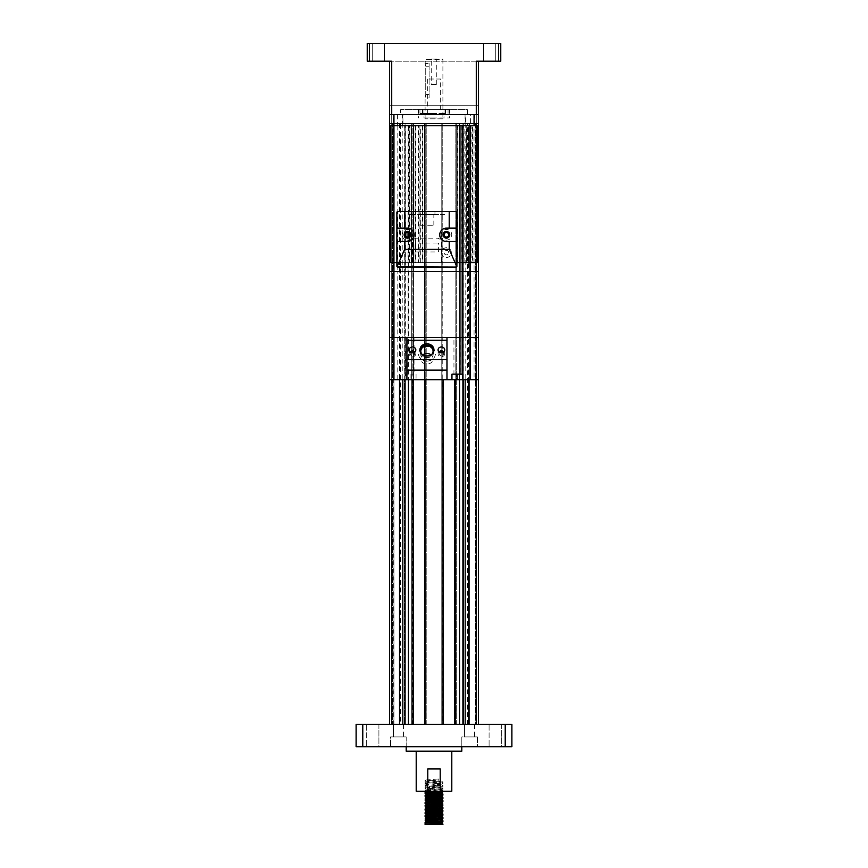 <?xml version="1.0" encoding="UTF-8"?>
<svg xmlns="http://www.w3.org/2000/svg" width="868" height="868" viewBox="0 0 868 868"><rect width="100%" height="100%" fill="white"/><g stroke="black" fill="none" stroke-linecap="round" stroke-linejoin="round"><path stroke-width="0.65" stroke-dasharray="4.34 3.25" d="M378.915 724.444L378.915 746.708L366.676 746.708L378.915 746.708L366.676 746.708L378.915 746.708L378.915 724.444L366.676 724.444L366.676 746.708L366.676 724.444L378.915 724.444M501.324 724.444L501.324 746.708L489.085 746.708L501.324 746.708L489.085 746.708L501.324 746.708L501.324 724.444L489.085 724.444L489.085 746.708L489.085 724.444L501.324 724.444M406.181 736.91L406.181 746.708L390.6 746.708L461.819 746.708L406.181 746.708L406.181 736.91L390.6 736.91L390.6 746.708L390.6 736.91L406.181 736.91M403.392 724.444L403.392 736.91L393.378 736.91L403.392 736.91L393.378 736.91L403.392 736.91L403.392 724.444L393.378 724.444L393.378 736.91L393.378 724.444L403.392 724.444M495.758 43.4L495.758 61.205L483.519 61.205L495.758 61.205L483.519 61.205L495.758 61.205L495.758 43.4L483.519 43.4L483.519 61.205L483.519 43.4L495.758 43.4M384.481 43.4L384.481 61.205L372.242 61.205L384.481 61.205L372.242 61.205L384.481 61.205L384.481 43.4L372.242 43.4L372.242 61.205L372.242 43.4L384.481 43.4M440.673 79.01L427.327 79.01L440.673 79.01L440.673 114.619L427.327 114.619L440.673 114.619M427.327 79.01L427.327 114.619M442.908 791.215L425.092 791.215L442.908 791.215M425.092 824.6L426.199 824.589M438.427 824.6L442.908 824.6M442.908 824.047C443.45 823.482 424.55 822.929 425.092 822.376M442.886 821.844L429.866 820.727M442.908 820.705C443.45 820.151 424.55 819.587 425.092 819.034M442.908 818.481C443.418 817.927 424.571 817.363 425.092 816.81M438.134 816.788L425.092 815.692M442.886 815.171L429.866 814.054M442.908 814.032C443.45 813.468 424.55 812.915 425.092 812.361M442.908 811.808L429.866 810.712M442.886 810.658L438.134 810.115M429.573 809.573L425.092 809.019M442.908 808.466C443.429 807.913 424.571 807.348 425.092 806.795M442.908 807.348C443.45 806.795 424.55 806.242 425.092 805.678M442.908 805.124L429.866 804.028M438.134 803.432L425.092 802.347M442.908 801.782L438.427 801.229M429.866 800.697L425.114 800.155M438.134 800.101L425.092 799.005M442.886 798.484L442.886 798.473C443.439 797.898 424.56 797.334 425.092 796.781M442.908 797.334C443.45 796.781 424.55 796.227 425.092 795.663M442.908 795.11C443.429 794.556 424.571 793.992 425.092 793.439M438.134 793.417L425.092 792.332M451.805 751.156L416.195 751.156L451.805 751.156M393.226 724.444L393.226 123.527L404.249 123.527L404.249 724.444L389.482 724.444L404.249 724.444L392.531 724.444L404.249 724.444L404.249 123.527L392.531 123.527L392.531 724.444M392.531 123.527L404.249 123.527L392.618 123.527L392.618 724.444M477.4 736.91L477.4 746.708L461.819 746.708L477.4 746.708L461.819 746.708L477.4 746.708L477.4 736.91L461.819 736.91L461.819 746.708L461.819 736.91L477.4 736.91M474.622 724.444L474.622 736.91L464.608 736.91L474.622 736.91L464.608 736.91L474.622 736.91L474.622 724.444L464.608 724.444L464.608 736.91L464.608 724.444L474.622 724.444M475.469 123.527L475.469 724.444L463.751 724.444L475.469 724.444L463.751 724.444L475.469 724.444L475.469 123.527L463.751 123.527L463.751 724.444L463.751 123.527L475.469 123.527M392.618 123.527L476.293 123.527L476.293 105.722L478.518 105.722L389.482 105.722L391.707 105.722L389.482 105.722L389.482 724.444L412.973 724.444L389.482 724.444L389.482 123.527L389.482 724.444L389.482 123.527L393.226 123.527M468.492 123.527L455.027 123.527L476.282 123.527L476.282 724.444L476.282 123.527L476.282 724.444L476.282 123.527L476.282 724.444L476.282 123.527L476.282 724.444L476.282 123.527L468.492 123.527L468.492 379.696M459.595 724.444L476.282 724.444L459.595 724.444M459.595 123.527L459.595 379.696M389.482 337.402L389.482 379.696L389.482 337.402L397.804 337.402L389.482 337.402M408.405 123.527L391.718 123.527L412.973 123.527L408.405 123.527L408.405 379.696M399.508 123.527L399.508 379.696M478.518 724.444L476.282 724.444L478.518 724.444L478.518 123.527L478.518 724.444L478.518 123.527L478.518 724.444L478.518 123.527L478.518 379.696L405.584 379.696L405.812 337.402L397.804 337.402L478.518 337.402L474.058 337.402L474.058 379.696M478.073 123.527L476.282 123.527L478.518 123.527L478.073 724.444L478.073 123.527M475.838 724.444L469.61 724.444L469.61 123.527L475.838 123.527L469.61 123.527L475.838 123.527L469.61 123.527L469.61 724.444L475.838 724.444L469.61 724.444L469.61 123.527L469.61 724.444L476.727 724.444L475.838 724.444L475.838 123.527L476.727 123.527L475.838 123.527L476.727 123.527L475.838 123.527L475.838 724.444M454.582 379.696L454.582 724.444M456.253 724.444L456.253 123.527L441.79 123.527L441.79 724.444L441.79 123.527L456.253 123.527L456.253 724.444L456.253 123.527L456.253 724.444L441.79 724.444L441.79 123.527L443.016 123.527L424.984 123.527L443.016 123.527L441.79 123.527L441.79 724.444L456.253 724.444M442.235 724.444L424.984 724.444L443.016 724.444L441.79 724.444L442.235 123.527L442.235 724.444M443.461 724.444L443.461 379.696M424.539 379.696L424.539 123.527L424.539 379.696M426.21 724.444L426.21 123.527L411.747 123.527L411.747 724.444L411.747 123.527L426.21 123.527L426.21 724.444L426.21 123.527L426.21 724.444L411.747 724.444L411.747 123.527L412.973 123.527L411.747 123.527L411.747 724.444L426.21 724.444M412.191 724.444L412.973 724.444L411.747 724.444L412.191 123.527L412.191 724.444M413.418 123.527L413.418 724.444L413.418 123.527M424.539 123.527L424.539 724.444L424.539 123.527M402.839 123.527L402.839 379.696M405.063 123.527L405.063 379.696M393.942 123.527L393.942 724.444L393.942 123.527L389.482 123.527L393.942 123.527M462.937 123.527L462.937 379.696M465.161 123.527L465.161 379.696M391.718 105.722L389.482 105.722L389.482 114.619L391.718 114.619L391.718 105.722L478.518 105.722L476.293 105.722L476.293 123.527L478.518 123.527L389.482 123.527M443.016 379.696L443.016 724.444M424.984 724.444L424.984 379.696M476.727 724.444L476.727 123.527L476.727 724.444M362.781 746.708L362.781 724.444L356.108 724.444L356.108 746.708L511.892 746.708M362.781 724.444L505.219 724.444L505.219 746.708M511.892 724.444L505.219 724.444M406.181 751.156L461.819 751.156M416.195 791.215L427.805 791.215L427.805 768.961L440.195 768.961L427.805 768.961L440.195 768.961L440.195 791.215L451.805 791.215M440.195 791.215L427.805 791.215M442.908 791.768L438.427 791.215L442.886 790.629L425.092 788.99L442.908 787.319L425.092 785.649L442.908 783.978L425.092 782.318L438.449 781.2L438.449 778.976L437.895 780.082L438.449 781.2M438.427 791.215L425.092 790.108L442.908 788.437L425.092 786.766L442.908 785.095L425.092 783.424L442.908 781.753L425.092 780.082L438.449 778.976M441.769 822.962L426.231 821.226M441.769 819.555L426.231 817.884M441.801 816.256L429.866 815.117M441.769 812.947L426.231 811.276M441.769 809.605L426.231 807.869M441.769 806.274L426.231 804.603M438.134 802.368L426.231 801.197M438.134 799.027L426.231 797.855M438.134 795.685L426.231 794.524M441.769 792.853L428.488 791.638L426.231 791.247L425.114 790.13M426.231 791.182L441.769 789.576L426.21 787.873L441.769 786.245L426.21 784.542L441.769 782.903L426.231 781.233L437.895 780.082M476.282 379.696L476.282 61.205L389.482 61.205L391.718 61.205L391.718 379.696L405.584 379.696M476.282 105.722L476.282 114.619L391.718 114.619M476.282 114.619L478.518 114.619M367.229 43.4L500.771 43.4L500.771 61.205L367.229 61.205M400.615 724.444L467.385 724.444L400.615 724.444L400.615 123.527L467.385 123.527L400.615 123.527M467.385 724.444L467.385 123.527M424.354 125.752L424.354 262.624L425.852 262.624L425.852 125.752L405.812 125.752L405.812 233.232L405.812 125.752L389.482 125.752L389.482 262.624L391.718 262.624L389.482 262.624L390.6 262.624L389.482 262.624L390.6 262.624L390.6 125.752L390.6 262.624L389.482 262.624L390.6 262.624L390.6 125.752L390.6 262.624L389.482 262.624L389.482 125.752L390.285 125.752L389.482 125.752L389.482 262.624L390.6 262.624L390.6 125.752L390.6 262.624L389.482 262.624L390.6 262.624L390.6 125.752L389.482 125.752L390.6 125.752L390.6 262.624L389.482 262.624L390.6 262.624L390.6 125.752L389.482 125.752L389.482 262.624L390.285 262.624L389.482 262.624L389.482 271.532L391.718 271.532L389.482 271.532M424.354 262.624L422.89 262.624L422.89 125.752M419.906 125.752L419.906 262.624L422.89 262.624M419.906 262.624L418.441 262.624L418.441 125.752M415.446 125.752L415.446 262.624L418.441 262.624M415.446 262.624L413.982 262.624L413.982 125.752M410.998 125.752L410.998 262.624L413.982 262.624M410.998 262.624L409.533 262.624L409.533 235.781M472.572 125.752L462.199 125.752L478.518 125.752L477.4 125.752L477.4 262.624L477.4 125.752L478.518 125.752L477.4 125.752L477.4 262.624L477.4 125.752L478.518 125.752L477.4 125.752L478.518 125.752L478.518 262.624L478.518 125.752L477.715 125.752L478.518 125.752L478.518 262.624L477.4 262.624L477.4 125.752L478.518 125.752L477.4 125.752L477.4 262.624L477.4 125.752L478.518 125.752L478.518 262.624L477.715 262.624L478.518 262.624L478.518 125.752L477.4 125.752L477.4 262.624L478.518 262.624L477.4 262.624L477.4 125.752L478.518 125.752L477.4 125.752L477.4 262.624L478.518 262.624L477.4 262.624L477.4 125.752L477.4 262.624L478.518 262.624L478.518 125.752L477.715 125.752L478.518 125.752L478.518 262.624L477.4 262.624L477.4 125.752L477.4 262.624L478.518 262.624L477.4 262.624L477.4 125.752L477.4 262.624L478.518 262.624L474.058 262.624L478.518 262.624L478.518 125.752L472.572 125.752L472.572 262.624L474.058 262.624L397.804 262.624L405.812 262.624L405.812 236.378L405.812 262.624L409.533 262.624M397.804 125.752L397.804 262.624L391.718 262.624L397.804 262.624L397.804 271.532L391.718 271.532L391.718 125.752M474.058 114.619L393.942 114.619L474.058 114.619L474.058 125.752L389.482 125.752L390.6 125.752L389.482 125.752L390.6 125.752L390.6 262.624L390.6 125.752L389.482 125.752L389.482 262.624L389.482 125.752L390.6 125.752L390.6 262.624L389.482 262.624L389.482 125.752L390.6 125.752L389.482 125.752L389.482 262.624M390.6 125.752L390.285 262.624L390.6 125.752M459.964 125.752L425.852 125.752M456.253 125.752L456.253 262.624L457.751 262.624L457.751 125.752M459.215 125.752L459.215 262.624L457.751 262.624M459.215 262.624L462.199 262.624L462.199 125.752L462.188 262.624L466.648 262.624L466.648 125.752M468.112 125.752L468.112 262.624L466.648 262.624M468.112 262.624L471.107 262.624L471.107 125.752M472.572 262.624L471.107 262.624M448.702 252.61A2.279 2.279 0 0 0 446.423 250.331A2.279 2.279 0 0 0 444.134 252.61A2.279 2.279 0 0 0 446.423 254.888A2.279 2.279 0 0 0 448.702 252.61M441.411 262.624L396.904 262.624L412.474 262.624L412.474 242.595A4.448 4.448 0 0 1 416.933 238.147L436.962 238.147A4.448 4.448 0 0 1 441.411 242.595L441.411 262.624L456.991 262.624L412.474 262.624M464.163 262.624L471.508 262.624L464.163 262.624M403.837 262.624L396.492 262.624L403.837 262.624M456.253 262.624L425.852 262.624M402.947 114.619L397.381 114.619L402.947 114.619L402.947 125.752L397.381 125.752L402.947 125.752M397.381 114.619L397.381 125.752M470.619 114.619L465.053 114.619L470.619 114.619L470.619 125.752L465.053 125.752L470.619 125.752M465.053 114.619L465.053 125.752M393.02 125.752L402.589 125.752L393.02 125.752L393.02 114.619L402.589 114.619L393.02 114.619M402.589 125.752L402.589 114.619M465.411 125.752L474.98 125.752L465.411 125.752L465.411 114.619L474.98 114.619L465.411 114.619M474.98 125.752L474.98 114.619M466.713 109.053L401.287 109.053L466.713 109.053L467.385 109.726L400.615 109.726L400.615 114.619L467.385 114.619L400.615 114.619M401.287 109.053L400.615 109.726L467.385 109.726L467.385 114.619M418.419 109.726L449.581 109.726L418.419 109.726L417.758 109.053L450.242 109.053L417.758 109.053M449.581 109.726L450.242 109.053M393.942 114.619L389.482 114.619L393.942 114.619L393.942 125.752M408.036 237.018L408.036 337.402L405.812 337.402L405.812 271.532L397.804 271.532L405.812 271.532L405.812 374.13L408.036 374.13L408.036 337.402L474.058 337.402L474.058 271.532L478.518 271.532L405.812 271.532L405.812 262.624L405.812 271.532L474.058 271.532L474.058 125.752L478.518 125.752M393.378 125.752L474.622 125.752L393.378 125.752M442.908 118.851L425.092 118.851L442.908 118.851L442.908 59.425L425.092 59.425L442.452 58.981M429.107 63.429L429.107 66.771L429.107 63.429L425.092 63.429L425.743 66.771L425.092 63.429L425.548 58.981M429.107 97.932L429.107 66.771L425.743 66.771L425.743 94.59L425.092 97.932L425.743 94.59L425.743 66.771L429.107 66.771L429.107 97.932L425.092 97.932L425.092 118.851M431.222 84.576L436.778 84.576L431.222 84.576L431.222 58.981L436.778 58.981L431.222 58.981M436.778 84.576L436.778 58.981M443.081 234.805A3.342 3.342 0 0 1 446.423 231.463A3.342 3.342 0 0 1 449.754 234.805A3.342 3.342 0 0 1 446.423 238.147A3.342 3.342 0 0 1 443.081 234.805M404.13 234.805A3.342 3.342 0 0 1 407.472 231.463A3.342 3.342 0 0 1 410.814 234.805A3.342 3.342 0 0 1 407.472 238.147A3.342 3.342 0 0 1 404.13 234.805M456.991 212.107A0.673 0.673 0 0 0 456.318 211.434A0.673 0.673 0 0 1 456.991 212.107L456.991 266.411A0.673 0.673 0 0 1 456.318 267.073A0.673 0.673 0 0 0 456.991 266.411A0.673 0.673 0 0 1 456.318 267.073L397.566 267.073A0.673 0.673 0 0 1 396.904 266.411A0.673 0.673 0 0 0 397.566 267.073A0.673 0.673 0 0 1 396.904 266.411L396.904 212.107A0.673 0.673 0 0 1 397.566 211.434A0.673 0.673 0 0 0 396.904 212.107A0.673 0.673 0 0 1 397.566 211.434L456.318 211.434A0.673 0.673 0 0 1 456.991 212.107L456.991 266.411L456.991 228.132L446.423 228.132A6.673 6.673 0 0 0 439.74 234.805A6.673 6.673 0 0 0 446.423 241.478L456.991 241.478M396.904 266.411L396.904 212.107L396.904 241.478L407.472 241.478A6.673 6.673 0 0 0 414.144 234.805A6.673 6.673 0 0 0 407.472 228.132L396.904 228.132M434.955 211.434L434.955 214.222L434.955 211.434M418.929 214.222L418.929 211.434L418.929 214.222L434.955 214.222M420.047 225.235L433.848 225.235L420.047 225.235L420.047 214.548L433.848 214.548L420.047 214.548M433.848 225.235L433.848 214.548M444.752 214.548L409.143 214.548L444.752 214.548M397.566 267.073L456.318 267.073M397.566 211.434L404.683 211.434M437.515 243.04L416.369 243.04A1.118 1.118 0 0 0 415.262 244.158L415.262 250.83A1.118 1.118 0 0 0 416.369 251.948L437.515 251.948A1.118 1.118 0 0 0 438.633 250.83L438.633 244.158A1.118 1.118 0 0 0 437.515 243.04M441.519 252.61A4.893 4.893 0 0 0 446.423 257.503A4.893 4.893 0 0 0 451.317 252.61A4.893 4.893 0 0 0 446.423 247.716A4.893 4.893 0 0 0 441.519 252.61M441.074 234.805A5.338 5.338 0 0 0 446.423 240.143A5.338 5.338 0 0 0 451.761 234.805A5.338 5.338 0 0 0 446.423 229.467A5.338 5.338 0 0 0 441.074 234.805M402.134 234.805A5.338 5.338 0 0 0 407.472 240.143A5.338 5.338 0 0 0 412.81 234.805A5.338 5.338 0 0 0 407.472 229.467A5.338 5.338 0 0 0 402.134 234.805M432.546 113.513L445.501 113.513L432.546 113.513M432.546 109.053L445.501 109.053L432.546 109.053M435.269 117.961L423.985 117.961L435.269 117.961M435.269 109.053L423.985 109.053L435.269 109.053M435.779 109.053L419.949 109.053L435.779 109.053M435.779 113.513L419.949 113.513L435.779 113.513M432.025 109.053L449.581 109.053L432.025 109.053M432.025 117.961L449.581 117.961L432.025 117.961M459.346 262.624L454.789 262.624L459.346 262.624M413.211 262.624L408.654 262.624L413.211 262.624M393.378 262.624L474.622 262.624L393.378 262.624M446.977 379.696L446.977 337.402L446.977 370.137L446.977 337.402L406.918 337.402L406.918 379.696M397.804 379.696L397.804 271.532L391.718 271.532L391.718 337.402L394.441 337.402M407.374 337.402L402.806 337.402L407.374 337.402M465.194 337.402L460.626 337.402L465.194 337.402M436.279 337.402L431.721 337.402L436.279 337.402M464.044 337.402L403.956 337.402L464.044 337.402M459.346 337.402L454.789 337.402L459.346 337.402M413.211 337.402L408.654 337.402L413.211 337.402M471.508 337.402L464.163 337.402L471.508 337.402M403.837 337.402L396.492 337.402L403.837 337.402M453.953 337.402L460.181 337.402L453.953 337.402L453.953 374.13L460.181 374.13L453.953 374.13M460.181 337.402L460.181 374.13M407.819 337.402L414.047 337.402L407.819 337.402L407.819 374.13L414.047 374.13L407.819 374.13M414.047 337.402L414.047 352.343M414.047 352.408L414.047 374.13M408.036 374.13L405.584 374.13M416.054 374.13L416.054 379.696L416.054 374.13M462.416 374.13L451.946 374.13L451.946 379.696M462.188 374.13L462.188 337.402M389.482 379.696L391.718 379.696L391.718 337.402L476.282 337.402L393.942 337.402M406.918 370.137L406.918 337.402L406.918 370.137M410.857 352.386A2.279 1.975 -0 0 0 412.474 355.75A2.279 1.975 -0 0 0 414.101 352.386M439.783 352.386A2.279 1.975 -0 0 0 441.411 355.75A2.279 1.975 -0 0 0 443.038 352.386M426.947 361.088A8.452 7.313 -0 0 0 435.4 353.775A8.452 7.313 -0 0 0 426.947 346.451A8.452 7.313 -0 0 0 418.484 353.775A8.452 7.313 -0 0 0 426.947 361.088M430.984 354.817A6.119 5.295 180 0 1 433.067 358.799A6.119 5.295 180 0 1 429.389 363.649A6.119 5.295 180 0 1 420.828 358.799A6.119 5.295 180 0 1 422.9 354.817M432.275 353.797A6.119 5.295 180 0 1 429.389 356.054A6.119 5.295 180 0 1 421.609 353.797M433.913 350.531A7.009 6.065 180 0 1 429.747 356.77A7.009 6.065 180 0 1 419.982 350.531M410.021 351.822A3.342 2.886 -0 0 0 412.474 356.661A3.342 2.886 -0 0 0 414.937 351.822M426.947 357.605A7.009 6.065 180 0 1 419.938 351.54A7.009 6.065 180 0 1 426.947 345.475A7.009 6.065 180 0 1 433.957 351.54A7.009 6.065 180 0 1 426.947 357.605M438.948 351.822A3.342 2.886 -0 0 0 441.411 356.661A3.342 2.886 -0 0 0 443.874 351.822M455.027 724.444L455.027 379.696M455.809 123.527L455.809 724.444L455.809 123.527M425.765 123.527L425.765 724.444L425.765 123.527M412.973 379.696L412.973 724.444M391.718 724.444L391.718 123.527M476.282 123.527L476.282 724.444M391.707 105.722L391.707 123.527L391.707 105.722M498.547 43.4L498.547 61.205M369.453 43.4L369.453 61.205M424.777 262.624L424.777 125.752M422.466 125.752L422.466 262.624M420.329 262.624L420.329 125.752M418.007 125.752L418.007 262.624M415.88 262.624L415.88 125.752M413.559 125.752L413.559 262.624M411.421 262.624L411.421 125.752M409.533 233.828L409.533 125.752M409.11 125.752L409.11 233.221M409.11 236.389L409.11 262.624M408.036 232.591L408.036 125.752M390.285 262.624L390.285 125.752L390.285 262.624M457.327 125.752L457.327 262.624M459.639 262.624L459.639 125.752M461.776 125.752L461.776 262.624M463.664 125.752L463.664 262.624M464.098 262.624L464.098 125.752M466.224 125.752L466.224 262.624M468.546 262.624L468.546 125.752M470.673 125.752L470.673 262.624M472.995 262.624L472.995 125.752M477.715 125.752L477.715 262.624L477.715 125.752M429.107 94.59L425.743 94.59L429.107 94.59M410.933 374.13L410.933 379.696M425.092 791.215L425.092 790.108M441.769 789.511L442.886 790.629L442.908 788.437M425.092 788.99L425.092 786.766L426.231 787.905M442.908 787.319L442.908 785.095L441.769 786.245M426.231 784.509L425.114 785.627L425.092 783.424M441.769 782.838L442.886 783.956L442.908 781.753M425.092 782.318L425.092 780.082M442.886 788.459L441.769 789.576M425.114 783.457L426.231 784.574M442.886 781.786L441.769 782.903M425.114 780.115L426.231 781.233M426.231 787.84L425.114 788.958M441.769 786.169L442.886 787.287M426.231 781.167L425.114 782.285M445.501 113.513L445.501 109.053M423.985 109.053L423.985 117.961M419.949 113.513L419.949 109.053M449.581 109.053L449.581 117.961M418.419 109.053L418.419 117.961M448.051 113.513L448.051 109.053M444.015 109.053L444.015 117.961M422.499 113.513L422.499 109.053M420.828 351.204L420.828 358.799M433.067 351.204L433.067 358.799M409.143 353.775L409.143 349.869M419.938 349.869L419.938 351.54M438.069 353.775L438.069 349.869M444.752 353.775L444.752 349.869M433.957 349.869L433.957 351.54M415.815 353.775L415.815 349.869"/><path stroke-width="1.3" d="M426.231 791.182L425.114 793.471C424.517 792.885 443.418 792.332 442.908 791.768L442.908 791.215M425.092 792.332L438.427 791.215M442.908 824.047L442.908 824.6L438.427 824.6L442.908 824.047L441.769 822.897M425.092 822.376L425.092 824.6L438.427 824.6L426.199 824.6L425.092 823.482C424.571 822.929 443.418 822.376 442.908 821.822L442.886 820.672C443.45 821.258 424.55 821.822 425.092 822.376L426.231 821.226L441.769 819.555L442.886 820.672M429.866 820.727L425.114 820.173C424.571 819.598 443.439 819.034 442.908 818.481L442.886 817.341L438.134 816.788M441.769 819.631L442.908 818.481M426.231 821.291L425.114 819.001C424.55 818.481 443.45 817.927 442.908 817.363M426.231 817.96L425.092 816.81C424.56 816.256 443.429 815.692 442.908 815.139L442.886 814C443.45 814.585 424.55 815.139 425.092 815.692L426.231 814.553L428.488 814.162L441.769 812.947L442.908 811.808L441.769 809.54M425.092 816.81L425.092 815.692M429.866 814.054L425.114 813.5C424.571 812.915 443.429 812.361 442.908 811.808M429.866 815.117L426.231 814.618L425.114 812.329C424.55 811.808 443.45 811.244 442.908 810.69M429.866 810.712L425.092 810.137C424.56 809.584 443.439 809.019 442.908 808.466L442.886 807.327C443.45 807.913 424.55 808.466 425.092 809.019L426.231 807.869L428.488 807.49L441.769 806.274L442.886 803.985L438.134 803.432M425.092 810.137L425.092 809.019M429.866 804.028L425.114 803.486L426.231 804.603L425.114 806.828C424.571 806.242 443.418 805.678 442.908 805.124M425.092 805.678C424.55 805.124 443.45 804.571 442.908 804.018M425.114 803.486L425.092 803.453C424.571 802.9 443.439 802.347 442.908 801.782L442.886 800.643L438.134 800.101M426.231 804.538L439.512 803.312L441.769 802.933L442.908 801.782M425.092 803.453L426.231 801.197L441.769 799.591L438.134 799.027M425.092 802.347C424.55 801.782 443.45 801.229 442.908 800.676M425.092 800.122C424.571 799.558 443.429 799.005 442.908 798.451L442.886 797.301C443.45 797.887 424.55 798.451 425.092 799.005L426.231 801.262M426.231 797.931L425.092 796.781C424.571 796.227 443.429 795.663 442.908 795.11L442.886 793.97L438.134 793.417M425.114 798.972L426.231 797.855L428.488 797.475L441.769 796.26L442.908 795.11M425.092 796.781L426.231 794.524L428.488 794.133L441.769 792.853L442.886 793.97M425.092 795.663C424.55 795.11 443.45 794.556 442.908 793.992M438.134 810.115L429.573 809.573M438.427 801.229L429.866 800.697M451.805 751.156L451.805 791.215L440.195 791.215L440.195 768.961L427.805 768.961L427.805 791.215L416.195 791.215L416.195 751.156M461.819 746.708L461.819 751.156L406.181 751.156L406.181 746.708M478.518 114.619L478.518 262.624L478.518 61.205L478.518 114.619L389.482 114.619L389.482 61.205L389.482 123.527M459.595 379.696L459.595 724.444M462.188 125.752L462.188 271.532L389.482 271.532L389.482 337.402L389.482 125.752L389.482 262.624L393.942 262.624L389.482 262.624M462.188 262.624L470.196 262.624L462.188 262.624L462.188 337.402L389.482 337.402L389.482 724.444L389.482 271.532L478.518 271.532L478.518 262.624L476.282 262.624L478.518 262.624L478.518 271.532L476.282 271.532L476.282 262.624L470.196 262.624L476.282 262.624L476.282 125.752M399.508 379.696L399.508 724.444M476.282 724.444L476.282 379.696L478.518 379.696L478.518 337.402L476.282 337.402L478.518 337.402L478.518 271.532L478.518 724.444M468.492 379.696L468.492 724.444M454.582 724.444L454.582 379.696M443.461 379.696L443.461 724.444M424.539 724.444L424.539 379.696L424.539 724.444M413.418 379.696L413.418 724.444L413.418 379.696M408.405 379.696L408.405 724.444M402.839 379.696L402.839 724.444M405.063 379.696L405.063 724.444M462.937 379.696L462.937 724.444M465.161 379.696L465.161 724.444M511.892 746.708L511.892 724.444L511.892 746.708L356.108 746.708L356.108 724.444L362.781 724.444L362.781 746.708M505.219 746.708L505.219 724.444L362.781 724.444M505.219 724.444L511.892 724.444M427.805 791.215L440.195 791.215M426.231 824.567L439.512 823.352L441.769 822.962L442.886 821.844M425.114 819.001L426.231 817.884L428.488 817.504L441.769 816.224L442.886 817.341M425.114 810.159L426.231 811.276L439.512 809.996L441.769 809.605L442.886 808.499M442.886 803.985L441.769 802.867L438.134 802.368M441.769 796.26L438.134 795.685M476.282 114.619L476.282 61.205L500.771 61.205L500.771 43.4L498.547 43.4L498.547 61.205M367.229 43.4L367.229 61.205L367.229 43.4L498.547 43.4M367.229 61.205L391.718 61.205L391.718 114.619M405.812 233.232L405.812 236.378L405.812 233.232M478.518 125.752L389.482 125.752L389.482 114.619L389.482 125.752L459.964 125.752L459.964 262.624L456.991 262.624C480.991 262.624 480.991 262.624 456.991 262.624L459.964 262.624L459.964 337.402L446.977 337.402L446.977 340.234L406.918 340.234L406.918 370.137L446.977 370.137L406.918 370.137L406.918 379.696L446.977 379.696L446.977 359.493L406.918 359.493M409.75 234.805A2.279 2.279 0 0 0 407.472 232.526A2.279 2.279 0 0 0 405.193 234.805A2.279 2.279 0 0 0 407.472 237.083A2.279 2.279 0 0 0 409.75 234.805M448.702 234.805A2.279 2.279 0 0 0 446.423 232.526A2.279 2.279 0 0 0 444.134 234.805A2.279 2.279 0 0 0 446.423 237.083A2.279 2.279 0 0 0 448.702 234.805M393.942 114.619L393.942 262.624L396.904 262.624C391.359 262.624 391.359 262.624 396.904 262.624L393.942 262.624L393.942 379.696L389.482 379.696M449.754 234.805A3.342 3.342 0 0 0 446.423 231.463A3.342 3.342 0 0 0 443.081 234.805A3.342 3.342 0 0 0 446.423 238.147A3.342 3.342 0 0 0 449.754 234.805M410.814 234.805A3.342 3.342 0 0 0 407.472 231.463A3.342 3.342 0 0 0 404.13 234.805A3.342 3.342 0 0 0 407.472 238.147A3.342 3.342 0 0 0 410.814 234.805M439.74 234.805A6.673 6.673 0 0 0 446.423 241.478L456.991 241.478L456.991 212.107L456.318 211.434L449.201 211.434L449.201 228.132L446.423 228.132A6.673 6.673 0 0 0 439.74 234.805M397.566 211.434L396.904 212.107L396.904 228.132L404.683 228.132L404.683 211.434L397.566 211.434L449.201 211.434M404.683 241.478L396.904 241.478L397.023 266.791L404.683 249.268L404.683 241.478L407.472 241.478A6.673 6.673 0 0 0 414.144 234.805A6.673 6.673 0 0 0 407.472 228.132L404.683 228.132M396.904 266.411L396.904 228.132M397.023 266.791L456.318 267.073L456.872 266.791L449.201 249.268L449.201 241.478M404.683 249.268L449.201 249.268M456.872 266.791L456.991 241.478M449.201 228.132L456.991 228.132L456.991 212.107M397.566 267.073L456.318 267.073M470.196 379.696L470.196 337.402L476.282 337.402L462.188 337.402L470.196 337.402L470.196 271.532L476.282 271.532L476.282 379.696L446.977 379.696M462.416 379.696L462.416 374.13L459.964 374.13L459.964 337.402L462.188 337.402L462.188 271.532L470.196 271.532L470.196 125.752M389.482 271.532L389.482 337.402L446.977 337.402M459.964 374.13L451.946 374.13L451.946 379.696M406.918 379.696L393.942 379.696M414.101 352.386A2.279 1.975 -0 0 0 410.857 352.386M443.038 352.386A2.279 1.975 -0 0 0 439.783 352.386M462.188 337.402L462.188 374.13M422.9 354.817A6.119 5.295 180 0 1 424.495 353.938A6.119 5.295 180 0 1 430.984 354.817M421.609 353.797A6.119 5.295 180 0 1 420.828 351.204A6.119 5.295 180 0 1 424.495 346.354A6.119 5.295 180 0 1 433.067 351.204A6.119 5.295 180 0 1 432.275 353.797M419.982 350.531A7.009 6.065 180 0 1 424.148 345.648A7.009 6.065 180 0 1 433.913 350.531M412.474 346.972A3.342 2.886 -0 0 0 412.474 352.755A3.342 2.886 -0 0 0 412.474 346.972M414.937 351.822A3.342 2.886 -0 0 0 410.021 351.822M426.947 355.934A7.009 6.065 180 0 1 419.938 349.869A7.009 6.065 180 0 1 426.947 343.804A7.009 6.065 180 0 1 433.957 349.869A7.009 6.065 180 0 1 426.947 355.934M441.411 346.972A3.342 2.886 -0 0 0 441.411 352.755A3.342 2.886 -0 0 0 441.411 346.972M443.874 351.822A3.342 2.886 -0 0 0 438.948 351.822M406.918 337.402L406.918 340.234M446.977 340.234L446.977 359.493M455.027 379.696L455.027 724.444M391.718 379.696L391.718 724.444M443.016 724.444L443.016 379.696M424.984 379.696L424.984 724.444M412.973 724.444L412.973 379.696M369.453 43.4L369.453 61.205M409.533 235.781L409.533 233.828M409.11 233.221L409.11 236.389M408.036 237.018L408.036 232.591M474.058 125.752L474.058 114.619M457.067 374.13L457.067 379.696M442.886 815.171L441.769 816.289M425.114 806.828L426.231 807.945M442.886 798.473L441.769 799.591M425.114 793.471L426.231 794.589M442.886 791.8L441.769 792.918M441.769 812.882L442.886 814M426.231 811.211L425.114 812.329M441.769 806.209L442.886 807.327M441.769 799.526L442.886 800.643M441.769 796.184L442.886 797.301"/></g></svg>
